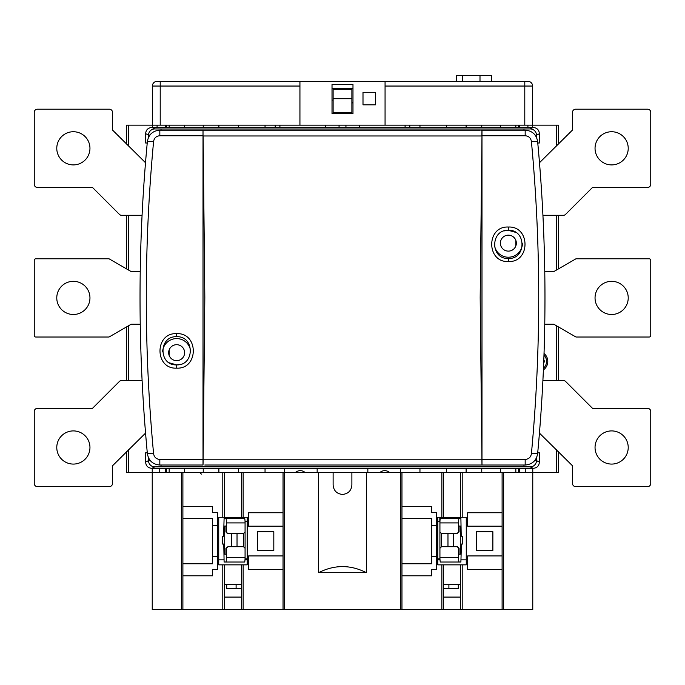<?xml version="1.0" encoding="UTF-8"?>
<svg xmlns="http://www.w3.org/2000/svg" width="685" height="685" viewBox="0 0 685 685"><rect width="100%" height="100%" fill="white"/><g stroke="black" fill="none" stroke-linecap="round" stroke-linejoin="round"><path stroke-width="1.03" d="M126.571 144.098L126.571 125.158L160.213 125.158L160.213 86.045L299.936 86.045M385.064 86.045L532.613 86.045L532.613 125.158L558.429 125.158L558.429 144.098L558.429 125.158M558.429 472.53L558.429 451.715L558.429 472.53L462.204 472.53L462.204 517.278L441.859 517.278L441.859 472.53L462.204 472.53M159.742 472.53L159.742 468.771L152.233 468.771L152.233 472.53L243.141 472.53L243.141 517.278L247.208 517.278L247.208 564.851L243.141 564.851L243.141 609.599L152.233 609.599L152.233 472.53L126.571 472.53L126.571 451.715M243.141 472.53L284.609 472.53L284.609 609.599L400.391 609.599L400.391 472.53L318.619 472.53L318.619 572.669C334.537 564.586 350.463 564.586 366.381 572.669L318.619 572.669M515.831 472.53L515.831 468.463M515.831 245.941L515.831 240.341M515.831 127.35L515.831 125.158M500.538 472.53L500.538 468.463M500.538 244.716L500.538 241.565M500.538 127.35L500.538 125.158M481.76 472.53L481.76 468.463M481.76 127.35L481.76 125.158M466.117 472.53L466.117 468.463M466.117 127.35L466.117 125.158M446.611 472.53L446.611 468.463M446.611 127.35L446.611 125.158M419.956 472.53L419.956 468.463M419.956 127.35L419.956 125.158M544.036 353.469A10.326 10.326 0 0 1 543.402 369.883M558.429 215.287L558.429 268.905L558.429 215.287M558.429 326.899L558.429 380.526L558.429 326.899M126.571 215.287L126.571 268.905M126.571 326.899L126.571 380.526M169.169 472.53L169.169 468.463M169.169 355.472L169.169 349.872M169.169 127.35L169.169 125.158M184.462 472.53L184.462 468.463M184.462 354.239L184.462 351.097M184.462 127.35L184.462 125.158M203.239 472.53L203.239 468.463M203.239 127.35L203.239 125.158M218.883 472.53L218.883 468.463M218.883 127.35L218.883 125.158M238.389 472.53L238.389 468.463M238.389 127.35L238.389 125.158M265.044 472.53L265.044 468.463M265.044 127.35L265.044 125.158M275.216 127.35L275.216 125.158M279.908 127.35L279.908 125.158M405.092 127.35L405.092 125.158M409.784 127.35L409.784 125.158M543.47 368.23A9.076 9.076 0 0 0 543.976 355.113M543.77 360.807L544.352 360.807L544.352 362.057L543.727 362.057M539.378 134.491A9.385 9.385 0 0 1 539.652 136.743L539.652 141.119A1.567 1.567 0 0 1 539.378 142M531.86 468.326A9.385 9.385 0 0 1 530.267 468.463L154.733 468.463A9.385 9.385 0 0 1 153.14 468.326M153.14 127.487A9.385 9.385 0 0 1 154.733 127.35L530.267 127.35A9.385 9.385 0 0 1 531.86 127.487M145.622 134.491A9.385 9.385 0 0 0 145.348 136.743L145.348 141.119A1.567 1.567 0 0 0 145.622 142M539.378 461.322A9.385 9.385 0 0 0 539.652 459.07L539.652 454.694A1.567 1.567 0 0 0 539.378 453.804M145.622 453.804A1.567 1.567 0 0 0 145.348 454.694L145.348 459.07A9.385 9.385 0 0 0 145.622 461.322M544.772 271.62L553.317 271.62A1.567 1.567 0 0 0 554.096 271.406L575.597 258.998A1.567 1.567 0 0 1 576.376 258.784L649.183 258.784A1.567 1.567 0 0 1 650.75 260.351L650.75 335.462A1.567 1.567 0 0 1 649.183 337.02L576.376 337.02A1.567 1.567 0 0 1 575.597 336.815L554.096 324.399A1.567 1.567 0 0 0 553.317 324.193L544.763 324.193M611.628 281.321A16.586 16.586 0 0 1 628.222 297.906A16.586 16.586 0 0 1 611.628 314.492A16.586 16.586 0 0 1 595.042 297.906A16.586 16.586 0 0 1 611.628 281.321M140.237 324.193L131.683 324.193A1.567 1.567 0 0 0 130.903 324.399L109.403 336.815A1.567 1.567 0 0 1 108.624 337.02L35.817 337.02A1.567 1.567 0 0 1 34.25 335.462L34.25 260.351A1.567 1.567 0 0 1 35.817 258.784L108.624 258.784A1.567 1.567 0 0 1 109.403 258.998L130.903 271.406A1.567 1.567 0 0 0 131.683 271.62L140.228 271.62M73.372 314.492A16.586 16.586 0 0 1 56.778 297.906A16.586 16.586 0 0 1 73.372 281.321A16.586 16.586 0 0 1 89.958 297.906A16.586 16.586 0 0 1 73.372 314.492M142.06 215.287L121.605 215.287A3.125 3.125 0 0 1 119.395 214.371L92.458 187.433L37.375 187.433A3.125 3.125 0 0 1 34.25 184.308L34.25 112.331A3.125 3.125 0 0 1 37.375 109.198L109.36 109.198A3.125 3.125 0 0 1 112.486 112.331L112.486 130.013L145.503 162.713M73.372 164.905A16.586 16.586 0 0 1 56.778 148.32A16.586 16.586 0 0 1 73.372 131.734A16.586 16.586 0 0 1 89.958 148.32A16.586 16.586 0 0 1 73.372 164.905M142.095 380.526L121.605 380.526A3.125 3.125 0 0 0 119.395 381.442L92.458 408.371L37.375 408.371A3.125 3.125 0 0 0 34.25 411.505L34.25 483.482A3.125 3.125 0 0 0 37.375 486.607L109.36 486.607A3.125 3.125 0 0 0 112.486 483.482L112.486 465.8L145.554 433.1M73.372 464.079A16.586 16.586 0 0 1 56.778 447.493A16.586 16.586 0 0 1 73.372 430.908A16.586 16.586 0 0 1 89.958 447.493A16.586 16.586 0 0 1 73.372 464.079M542.94 215.287L563.395 215.287A3.125 3.125 0 0 0 565.604 214.371L592.542 187.433L647.625 187.433A3.125 3.125 0 0 0 650.75 184.308L650.75 112.331A3.125 3.125 0 0 0 647.625 109.198L575.64 109.198A3.125 3.125 0 0 0 572.514 112.331L572.514 130.013L539.497 162.713M611.628 131.734A16.586 16.586 0 0 1 628.222 148.32A16.586 16.586 0 0 1 611.628 164.905A16.586 16.586 0 0 1 595.042 148.32A16.586 16.586 0 0 1 611.628 131.734M542.905 380.526L563.395 380.526A3.125 3.125 0 0 1 565.604 381.442L592.542 408.371L647.625 408.371A3.125 3.125 0 0 1 650.75 411.505L650.75 483.482A3.125 3.125 0 0 1 647.625 486.607L575.64 486.607A3.125 3.125 0 0 1 572.514 483.482L572.514 465.8L539.446 433.1M611.628 430.908A16.586 16.586 0 0 1 628.222 447.493A16.586 16.586 0 0 1 611.628 464.079A16.586 16.586 0 0 1 595.042 447.493A16.586 16.586 0 0 1 611.628 430.908M284.609 468.463L284.609 472.53L318.619 472.53M243.141 609.599L283.042 609.599L283.042 569.381L248.621 569.381L248.621 555.929L283.042 555.929L283.042 526.2L248.621 526.2L248.621 512.74L283.042 512.74L283.042 472.53M273.812 550.449L257.534 550.449L257.534 531.671L273.812 531.671L273.812 550.449M284.609 609.599L283.042 609.599M283.042 512.74L283.042 526.2M462.204 517.278L466.271 517.278L466.271 564.851L462.204 564.851L462.204 609.599L441.859 609.599L441.859 564.851L443.426 564.851L443.426 609.599M462.204 609.599L502.105 609.599L502.105 569.381L467.675 569.381L467.675 555.929L502.105 555.929L502.105 472.53M519.316 468.771L532.767 468.771L532.767 609.599L502.105 609.599M441.859 609.599L400.391 609.599M443.426 564.851L460.637 564.851L460.637 609.599M443.426 597.08L460.637 597.08M460.637 564.851L462.204 564.851M441.859 564.851L437.792 564.851L437.792 517.278L441.859 517.278M492.866 550.449L476.597 550.449L476.597 531.671L492.866 531.671L492.866 550.449M441.859 472.53L400.391 472.53L400.391 468.463M460.637 472.53L460.637 517.278M443.426 517.278L443.426 472.53M401.958 609.599L401.958 575.802L431.687 575.802L431.687 569.543L436.379 569.543L436.379 556.4L431.687 556.4L431.687 525.729L436.379 525.729L436.379 512.585L431.687 512.585L436.379 512.585M431.687 512.585L431.687 506.326L401.958 506.326L401.958 472.53M431.687 556.4L431.687 563.755L401.958 563.755L401.958 506.326M401.958 518.374L431.687 518.374L431.687 525.729M436.379 525.729L436.379 556.4M431.687 569.543L436.379 569.543M401.958 563.755L401.958 575.802M366.381 572.669L366.381 472.53M351.884 472.53L351.884 485.048C351.337 490.717 348.203 493.842 342.5 494.433C336.806 493.859 333.681 490.725 333.115 485.048L333.115 472.53M218.729 559.842L223.875 559.842M244.999 559.842L247.208 559.842M440.001 559.842L437.792 559.842L440.001 559.842M461.125 559.842L466.271 559.842M159.742 468.771L165.684 468.771M525.258 468.771L525.258 472.53M503.663 609.599L503.663 472.53M502.105 526.2L467.675 526.2L467.675 512.74L502.105 512.74M502.105 555.929L502.105 569.381M224.363 584.562L241.574 584.562M241.574 609.599L241.574 564.851L243.141 564.851M241.574 597.08L224.363 597.08M243.141 517.278L218.729 517.278L218.729 564.851L224.363 564.851L224.363 609.599M241.574 564.851L224.363 564.851M222.796 564.851L222.796 609.599M182.895 472.53L182.895 609.599M217.325 569.543L212.624 569.543L217.325 569.543L217.325 556.4L212.624 556.4L212.624 518.374L182.895 518.374M212.624 512.585L217.325 512.585L212.624 512.585L212.624 506.326L182.895 506.326M222.796 517.278L222.796 472.53M181.337 472.53L181.337 609.599M212.624 525.729L217.325 525.729L217.325 512.585M217.325 525.729L217.325 556.4M212.624 556.4L212.624 563.755L182.895 563.755M182.895 575.802L212.624 575.802L212.624 569.543M224.363 517.278L224.363 472.53M241.574 472.53L241.574 517.278M443.426 584.562L460.637 584.562M283.042 555.929L283.042 569.381M245.042 521.345L247.208 521.345M223.584 536.209L222.342 536.209L223.584 536.209L224.106 518.22L244.579 518.22A4.692 0.488 90 0 1 245.067 522.912L245.067 531.988L243.517 533.555L227.446 533.555L225.939 531.988L227.951 533.555M226.401 548.257L227.951 546.698L243.517 546.698L245.067 548.257L245.067 557.333A4.692 0.488 90 0 1 244.579 562.034L225.904 562.034A4.692 0.488 -90 0 0 226.401 557.333L226.401 548.257L225.939 548.257L225.939 554.208L224.697 554.208L225.939 554.208M243.372 533.555L243.372 546.698M226.401 531.988L226.401 522.912A4.692 0.488 -90 0 0 225.904 518.22M225.939 526.046L224.697 526.046L225.939 526.046L225.939 531.988M224.697 526.046L224.697 554.208M225.904 562.034L224.106 562.034L223.781 544.036L222.291 544.036L222.291 536.209L222.342 544.036M237.027 533.555L237.027 546.698M231.427 533.555L231.427 546.698M227.951 546.698L225.939 548.257M247.208 558.9L245.042 558.9M439.958 558.9L437.792 558.9M461.416 544.036L462.658 544.036L461.416 544.036L460.894 562.034L440.421 562.034A4.692 0.488 -90 0 1 439.933 557.333L439.933 548.257L441.483 546.698L457.554 546.698L459.061 548.257L457.049 546.698M458.599 531.988L457.049 533.555L441.483 533.555L439.933 531.988L439.933 522.912A4.692 0.488 -90 0 1 440.421 518.22L459.096 518.22A4.692 0.488 90 0 0 458.599 522.912L458.599 531.988L459.061 531.988L459.061 526.046L460.303 526.046L459.061 526.046M441.628 546.698L441.628 533.555M458.599 548.257L458.599 557.333A4.692 0.488 90 0 0 459.096 562.034M459.061 554.208L460.303 554.208L459.061 554.208L459.061 548.257M460.303 554.208L460.303 526.046M459.096 518.22L460.894 518.22L461.219 536.209L462.709 536.209L462.709 544.036L462.658 536.209M447.973 546.698L447.973 533.555M453.573 546.698L453.573 533.555M457.049 533.555L459.061 531.988M437.792 521.345L439.958 521.345M458.291 584.562L458.291 588.629L443.426 588.629M241.574 588.629L226.709 588.629L226.709 584.562M367.845 468.463L367.845 472.53M379.901 472.53A7.201 7.201 0 0 1 389.594 472.53M317.155 472.53L317.155 468.463M295.406 472.53A7.201 7.201 0 0 1 305.099 472.53M527.921 81.352A4.692 4.692 0 0 1 532.613 86.045A4.692 4.692 0 0 0 527.921 81.352L524.787 81.352L524.787 125.158L532.613 125.158L532.613 127.487M524.787 125.158L385.064 125.158L385.064 81.352L524.787 81.352M385.064 125.158L160.213 125.158M299.936 125.158L299.936 81.352L157.079 81.352A4.692 4.692 -90 0 0 152.387 86.045L152.387 127.487M163.338 81.352L157.079 81.352A4.692 4.692 -90 0 0 152.387 86.045L160.213 86.045L160.213 81.352M453.521 81.352L451.03 81.352M299.936 81.352L385.064 81.352M157.079 125.158L157.079 127.35M325.212 125.158L325.632 127.35M339.058 127.35L339.058 125.158M345.942 125.158L345.942 127.35M359.368 127.35L359.788 125.158M527.921 127.35L527.921 125.158M333.115 100.121L332.019 100.121M332.019 113.582L332.019 84.478L352.981 84.478L352.981 113.582L332.019 113.582M352.981 88.545L332.019 88.545M351.884 102.159L352.981 103.255M349.701 88.545L349.701 89.324M362.999 92.304L375.517 92.304L375.517 104.822L362.999 104.822L362.999 92.304M335.299 89.324L335.299 88.545M351.884 112.802L333.115 112.802L333.115 89.324L351.884 89.324L351.884 112.802M351.884 98.717L333.115 98.717M537.716 452.811L539.378 452.811L539.378 462.067C539.061 465.92 536.98 468.009 533.127 468.326L486.77 468.326M176.636 360.652A7.98 7.98 0 0 1 168.656 352.672A7.98 7.98 0 0 1 176.636 344.692A7.98 7.98 0 0 1 184.616 352.672A7.98 7.98 0 0 1 176.636 360.652M162.585 351.73A14.085 14.085 0 0 1 187.133 343.279A14.085 14.085 0 0 1 190.687 351.73M522.432 243.766A14.085 14.085 0 0 1 508.364 257.226A14.085 14.085 0 0 1 494.296 243.766M533.127 468.326L530.224 466.879A6.259 6.259 -63.4 0 0 536.483 460.62L534.728 460.585M148.517 457.863L148.517 460.62L150.272 460.585M198.23 468.326L151.873 468.326C148.02 468.009 145.939 465.92 145.622 462.067L145.622 452.811L147.284 452.811M198.23 468.352L486.77 468.352M536.483 137.325L536.483 135.193L535.216 135.219M486.77 127.487L533.127 127.487C536.98 127.804 539.061 129.893 539.378 133.746L539.378 143.002L537.776 143.002M508.364 235.16A7.98 7.98 0 0 1 516.344 243.141A7.98 7.98 0 0 1 508.364 251.121A7.98 7.98 0 0 1 500.384 243.141A7.98 7.98 0 0 1 508.364 235.16M198.23 127.487L151.873 127.487L154.776 128.934L161.035 128.994L523.965 128.994L530.224 128.934L533.127 127.487M147.224 143.002L145.622 143.002L145.622 133.746C145.939 129.893 148.02 127.804 151.873 127.487M145.622 133.746L149.784 135.219M198.23 127.461L486.77 127.461M456.501 81.352L456.501 75.401L491.376 75.401L491.376 81.352M462.555 75.401L462.555 81.352M479.997 75.401L479.997 81.352M531.406 141.444L537.631 141.512C536.381 134.534 532.228 130.749 525.172 130.167C532.236 130.758 536.389 134.543 537.631 141.512C547.418 245.564 547.418 349.624 537.631 453.675L531.406 453.744C541.15 349.641 541.15 245.547 531.406 141.444C530.781 137.95 528.709 136.05 525.172 135.75L481.983 135.75L481.983 130.167L525.172 130.167L525.172 135.75M204.806 465.012L481.983 465.021L481.983 135.75L480.176 297.59L481.983 465.012L525.172 465.021C532.228 464.439 536.381 460.654 537.631 453.675C536.389 460.645 532.236 464.43 525.172 465.021L525.172 459.438C528.709 459.138 530.781 457.237 531.406 453.744M159.828 135.75L159.828 130.167C152.764 130.758 148.611 134.543 147.369 141.512C148.619 134.534 152.772 130.749 159.828 130.167L203.017 130.167L203.017 135.75L159.828 135.75C156.291 136.05 154.219 137.95 153.594 141.444L147.369 141.512C137.582 245.564 137.582 349.624 147.369 453.675C148.619 460.654 152.772 464.439 159.828 465.021L203.017 465.012L203.137 459.207L481.863 459.207M481.983 465.021L480.194 465.012M203.017 130.167L204.806 130.167L203.017 130.167L203.017 465.021M153.594 141.444C143.85 245.547 143.85 349.641 153.594 453.744C154.219 457.237 156.291 459.138 159.828 459.438L203.137 459.412M176.636 368.153C154.459 369.266 154.442 332.55 176.636 333.655C198.83 332.55 198.83 369.249 176.636 368.153L176.636 364.874C194.805 365.739 194.814 335.856 176.636 336.712C158.466 335.856 158.475 365.739 176.636 364.874L169.332 362.836M204.806 130.167L480.194 130.167M481.863 135.776L481.983 130.167M203.137 135.776L204.824 297.59L203.137 459.207M508.364 261.524C486.17 262.638 486.17 225.93 508.364 227.035C530.541 225.922 530.558 262.638 508.364 261.524L508.364 258.476C526.534 259.332 526.525 229.449 508.364 230.306C490.195 229.449 490.186 259.332 508.364 258.476M518.399 125.158L518.399 127.35M518.399 468.463L518.399 472.53M556.554 325.82L556.554 380.526M556.554 449.839L556.554 472.53M556.554 125.158L556.554 145.973M556.554 215.287L556.554 269.993M128.446 269.993L128.446 215.287M128.446 145.973L128.446 125.158M128.446 472.53L128.446 449.839M128.446 380.526L128.446 325.82M166.601 472.53L166.601 468.463M166.601 127.35L166.601 125.158M226.401 522.912L245.067 522.912M245.067 557.333L226.401 557.333M245.084 558.9L245.084 521.345M458.599 557.333L439.933 557.333M439.933 522.912L458.599 522.912M439.916 521.345L439.916 558.9M448.898 584.562L448.898 588.629M236.102 588.629L236.102 584.562M539.378 462.067L536.483 460.62L536.483 457.863M145.622 462.067L148.517 460.62A6.259 6.259 63.4 0 0 154.776 466.879L151.873 468.326M530.224 466.879L523.965 466.819L523.965 465.021M161.035 465.021L161.035 466.819L523.965 466.819M161.035 466.819L154.776 466.879M154.776 128.934A6.259 6.259 -63.4 0 0 148.517 135.193L148.517 137.325M530.224 128.934A6.259 6.259 63.4 0 1 536.483 135.193L539.378 133.746M523.965 130.167L523.965 128.994M161.035 130.167L161.035 128.994M153.594 453.744L147.369 453.675C148.611 460.645 152.764 464.43 159.828 465.021L159.828 459.438M203.137 135.972L481.863 135.972M481.863 459.412L525.172 459.438M515.668 232.352L508.364 230.306L508.364 227.035M176.636 336.712L176.636 333.655M519.316 472.53L519.316 468.463M519.316 127.35L519.316 125.158M165.684 125.158L165.684 127.35M165.684 468.463L165.684 472.53M201.364 474.097L199.797 472.53M439.821 521.345L439.821 517.278M454.301 81.352L452.451 81.352M451.269 81.352L450.781 81.352M225.451 81.352L228.079 81.352M230.4 81.352L232.266 81.352M233.542 81.352L234.159 81.352M480.896 130.167L481.461 130.167M508.364 230.306L504.477 230.854M176.636 364.874L180.523 364.326"/></g></svg>
